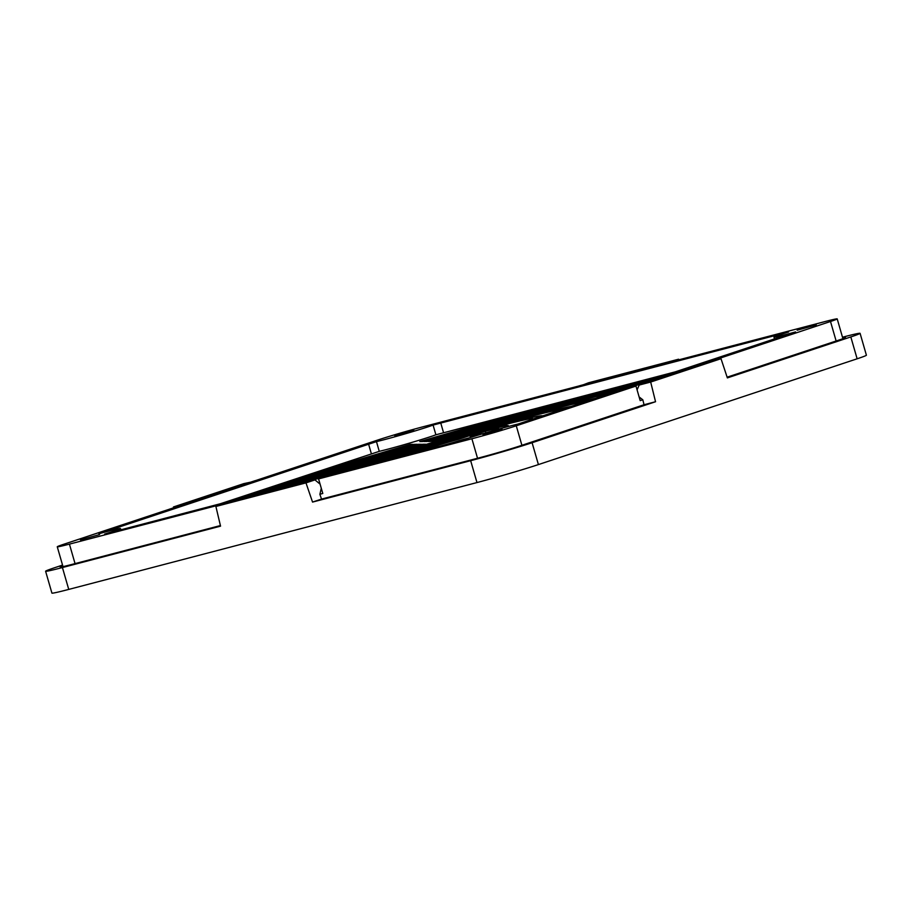 <?xml version="1.0" encoding="UTF-8"?>
<svg xmlns="http://www.w3.org/2000/svg" width="912" height="912" viewBox="0 0 912 912"><rect width="100%" height="100%" fill="white"/><g stroke="black" fill="none" stroke-linecap="round" stroke-linejoin="round"><path stroke-width="1.37" d="M312.542 502.079L321.526 499.092L479.644 457.71A30.37 0.958 -16.1 0 0 520.592 445.729L644.043 404.746L655.546 401.736L532.095 442.719A45.554 1.436 163.9 0 1 470.66 460.685L312.542 502.079L305.976 482.881L215.893 506.468L220.544 526.156L62.426 567.549A45.554 1.436 163.9 0 1 45.6 571.243A45.554 1.436 163.9 0 1 54.868 567.64L62.552 565.087M62.768 565.862A30.37 0.958 -16.1 0 0 60.192 567.025A30.37 0.958 -16.1 0 0 71.41 564.562L220.408 525.563M842.494 337.223L843.258 337.018A45.554 1.436 163.9 0 1 860.084 333.325L866.4 355.201A45.554 1.436 163.9 0 1 857.132 358.804L538.411 464.584A45.554 1.436 163.9 0 1 476.976 482.562L68.742 589.414A45.554 1.436 163.9 0 1 51.916 593.108L45.6 571.243M727.126 377.18L839.325 339.937A30.37 0.958 -16.1 0 0 845.504 337.543A30.37 0.958 -16.1 0 0 842.699 337.93M860.084 333.325A45.554 1.436 163.9 0 1 850.816 336.927L727.366 377.899L721.016 358.712L650.678 382.048L655.546 401.736M173.656 507.779L173.451 506.969L243.778 483.634L255.873 481.034M678.779 359.841L678.562 359.214L588.491 382.801L579.348 386.289M644.043 404.746L642.835 399.832L639.13 396.948M321.286 488.285L319.884 494.293L321.526 499.092M637.078 389.834L639.187 385.058L709.513 361.722L721.016 358.712M639.187 385.058L650.678 382.048M173.451 506.969L184.954 503.96L255.28 480.624M320.078 484.112L314.959 479.906L215.893 506.468M314.959 479.906L305.976 482.881M678.562 359.214L579.508 385.776M80.438 539.87L99.568 534.58L80.438 539.87M482.927 434.522L502.056 429.221L482.927 434.522M797.156 330.224L816.286 324.923L797.156 330.224M394.679 435.571L413.809 430.282L394.679 435.571M104.663 534.056L461.381 440.61A32.9 1.037 163.9 0 1 466.442 438.832A32.9 1.037 163.9 0 1 518.005 424.046L795.56 331.922A32.9 1.037 163.9 0 1 773.98 337.132A32.9 1.037 163.9 0 1 780.672 334.533A32.9 1.037 163.9 0 1 788.584 332.014L433.086 425.072A32.9 1.037 163.9 0 1 406.969 433.325A32.9 1.037 163.9 0 1 376.462 441.625L98.906 533.748A32.9 1.037 163.9 0 1 120.487 528.538A32.9 1.037 163.9 0 1 105.883 533.668L104.663 534.056M680.42 370.5L435.89 434.785A32.9 1.037 163.9 0 1 409.773 443.038A32.9 1.037 163.9 0 1 379.267 451.349L216.839 504.906M228.855 502.444L69.426 544.122A32.9 1.037 163.9 0 1 57.262 546.79A32.9 1.037 163.9 0 1 63.954 544.19L378.195 439.892A32.9 1.037 163.9 0 1 422.564 426.907L825.041 321.56A32.9 1.037 163.9 0 1 837.205 318.892A32.9 1.037 163.9 0 1 830.501 321.491L836.133 340.997M228.73 501.999L324.558 476.919L318.573 478.903L322.791 493.483L319.895 494.236M642.766 399.787L640.19 400.642L635.983 386.061L516.272 425.79A32.9 1.037 163.9 0 1 471.903 438.763L318.573 478.903M635.983 386.061L628.311 388.067L703.129 363.227L703.289 363.785M710.836 361.369L703.129 363.227M710.801 361.22L830.501 321.491M307.253 481.24A167.021 5.244 -16.1 0 1 319.189 477.124L300.002 482.152A192.329 6.042 -16.1 0 0 287.793 486.335M300.002 482.152L300.265 483.064M252.909 495.455A237.884 7.467 -16.1 0 1 265.483 491.18L246.308 496.208A263.192 8.265 -16.1 0 0 233.597 500.517M246.308 496.208L246.571 497.12M437.247 447.211L441.59 446.071M441.511 445.797A25.308 0.798 -16.1 0 0 463.832 439.265L463.946 439.675M389.618 458.063L408.884 453.013A60.739 1.904 -16.1 0 1 479.917 432.242L494.965 427.249A86.047 2.702 -16.1 0 0 389.618 458.063M335.833 472.142L355.03 467.115A131.602 4.138 -16.1 0 1 521.972 418.277L536.951 413.307A156.898 4.925 -16.1 0 0 335.833 472.142M282.127 486.199L301.313 481.183A202.453 6.361 -16.1 0 1 421.447 444.258L418.471 444.292A227.761 7.159 -16.1 0 0 282.127 486.199M418.471 444.292L418.699 445.067M303.115 476.531L247.619 495.227A273.315 8.584 -16.1 0 1 413.125 444.361L410.149 444.395A298.623 9.382 -16.1 0 0 303.115 476.531L303.377 477.432M410.149 444.395L410.377 445.159M392.103 459.021A60.739 1.904 -16.1 0 1 399.912 456L380.635 461.039A86.047 2.702 -16.1 0 0 370.819 464.596M380.635 461.039L380.908 461.962M334.704 474.046A131.602 4.138 -16.1 0 1 346.047 470.09L326.861 475.118A156.898 4.925 -16.1 0 0 315.073 479.188M326.861 475.118L327.123 476.03M495.398 430.076A50.616 1.585 -16.1 0 0 498.67 428.526A50.616 1.585 -16.1 0 0 485.378 431.239L485.845 432.847M485.378 431.239L470.056 436.324A25.308 0.798 -16.1 0 1 474.354 435.548A25.308 0.798 -16.1 0 1 472.815 436.289L484.876 433.132M526.418 421.618A86.047 2.702 -16.1 0 0 532.711 418.699A86.047 2.702 -16.1 0 0 506.468 424.24L506.89 425.722M504.769 427.466A60.739 1.904 -16.1 0 0 508.394 425.722A60.739 1.904 -16.1 0 0 491.42 429.233L506.468 424.24M565.326 408.701A121.478 3.819 -16.1 0 0 527.467 417.263L527.809 418.437M541.637 416.567A96.17 3.021 -16.1 0 0 542.435 415.895A96.17 3.021 -16.1 0 0 512.476 422.245L527.467 417.263M591.592 399.98A156.898 4.925 -16.1 0 0 548.454 410.297L548.773 411.403M573.26 406.068A131.602 4.138 -16.1 0 0 533.463 415.268L548.454 410.297M615.44 392.069A192.329 6.042 -16.1 0 0 569.419 403.343L569.726 404.415M598.568 397.666A167.021 5.244 -16.1 0 0 554.439 408.314L569.419 403.343M638.263 384.488A227.761 7.159 -16.1 0 0 590.383 396.378L590.691 397.438M622.041 389.88A202.453 6.361 -16.1 0 0 575.415 401.348L590.383 396.378M660.527 377.101A263.192 8.265 -16.1 0 0 611.348 389.424L611.644 390.461M644.67 382.367A237.884 7.467 -16.1 0 0 596.368 394.394L611.348 389.424M666.82 375.014A273.315 8.584 -16.1 0 0 617.333 387.44L620.445 386.631M401.405 456.593A50.616 1.585 -16.1 0 1 407.653 453.971L427.261 448.841A25.308 0.798 -16.1 0 0 425.722 449.582A25.308 0.798 -16.1 0 0 430.008 448.807L425.756 450.22M407.653 453.971L407.915 454.883M362.645 466.739A96.17 3.021 -16.1 0 1 372.951 463.057L353.731 468.084A121.478 3.819 -16.1 0 0 342.627 471.983M353.731 468.084L353.993 468.996M255.28 493.221L274.455 488.205A237.884 7.467 -16.1 0 1 417.286 444.304L414.31 444.338A263.192 8.265 -16.1 0 0 255.28 493.221M414.31 444.338L414.538 445.113M308.974 479.165L328.16 474.149A167.021 5.244 -16.1 0 1 425.608 444.212L422.632 444.247A192.329 6.042 -16.1 0 0 308.974 479.165M422.632 444.247L422.86 445.01M362.714 465.109L381.923 460.07A96.17 3.021 -16.1 0 1 500.973 425.254L515.975 420.272A121.478 3.819 -16.1 0 0 362.714 465.109M416.624 450.995L436.244 445.854A25.308 0.798 -16.1 0 1 458.565 439.333L473.875 434.249A50.616 1.585 -16.1 0 0 416.624 450.995M557.927 406.353A192.329 6.042 -16.1 0 0 432.288 441.419L435.263 441.385A167.021 5.244 -16.1 0 1 542.948 411.323L557.927 406.353M578.881 399.388A227.761 7.159 -16.1 0 0 428.127 441.465L431.102 441.431A202.453 6.361 -16.1 0 1 563.912 404.358L578.881 399.388M599.845 392.434A263.192 8.265 -16.1 0 0 423.966 441.522L426.941 441.488A237.884 7.467 -16.1 0 1 584.877 397.404L599.845 392.434M532.779 409.351A298.623 9.382 -16.1 0 0 419.805 441.568L422.78 441.533A273.315 8.584 -16.1 0 1 605.83 390.45L532.779 409.351L533.018 410.161M225.88 502.535A273.315 8.584 -16.1 0 1 238.636 498.214L234.806 499.502M234.726 499.24L220.681 503.903M280.018 488.365A202.453 6.361 -16.1 0 1 292.33 484.158L273.155 489.174A227.761 7.159 -16.1 0 0 260.65 493.438M273.155 489.174L273.418 490.097M470.432 437.532L463.832 439.265M677.434 371.492L620.388 386.426M476.976 482.562L470.66 460.685M538.411 464.584L532.095 442.719M68.742 589.414L62.426 567.549M857.132 358.804L850.816 336.927M435.89 434.785L433.086 425.072M69.426 544.122L75.046 563.616M471.903 438.763L477.535 458.257M516.272 425.79L521.903 445.295M379.267 451.349L376.462 441.625M371.332 453.629L368.528 443.905M443.494 432.516L440.69 422.792M508.394 425.722L508.6 426.44M425.722 449.582L425.893 450.175M837.205 318.892L842.916 338.694M57.262 546.79L62.996 566.637M774.584 339.241L773.98 337.132M120.908 530.02L120.487 528.538"/></g></svg>
